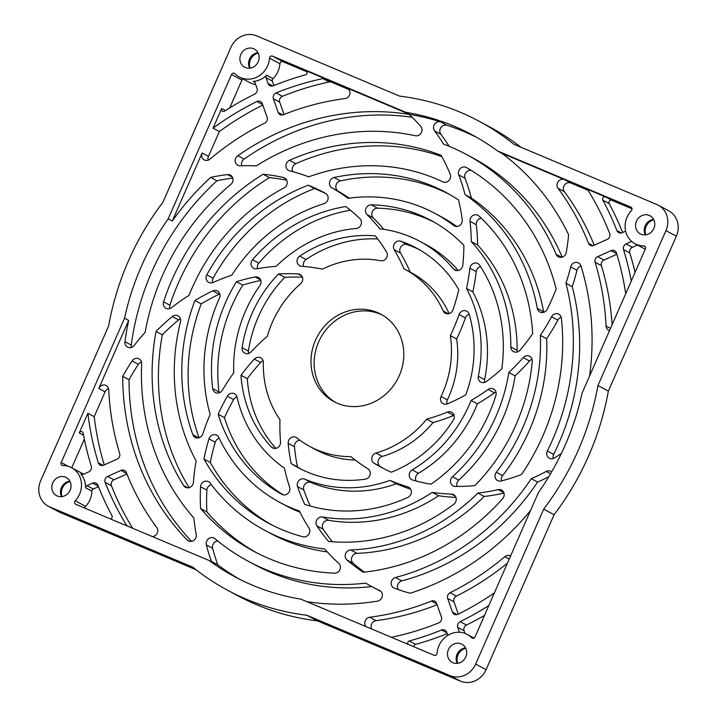 <?xml version="1.0" encoding="UTF-8"?>
<svg xmlns="http://www.w3.org/2000/svg" width="717" height="717" viewBox="0 0 717 717"><rect width="100%" height="100%" fill="white"/><g stroke="black" fill="none" stroke-linecap="round" stroke-linejoin="round"><path stroke-width="1.08" d="M250.072 68.133A11.167 10.235 118.2 0 1 250.475 59.726A11.167 10.235 118.2 0 1 258.156 53.058M61.985 496.594A11.167 10.235 118.2 0 1 62.388 488.196A11.167 10.235 118.2 0 1 70.069 481.519M457.643 663.306A11.167 10.235 118.2 0 1 458.046 654.899A11.167 10.235 118.2 0 1 465.727 648.222M645.73 234.835A11.167 10.235 118.2 0 1 646.134 226.429A11.167 10.235 118.2 0 1 653.814 219.76M315.48 340.252A49.598 45.449 -61.8 0 0 333.961 401.628A49.598 45.449 -61.8 0 0 399.315 375.565A49.598 45.449 -61.8 0 0 380.826 314.189A49.598 45.449 -61.8 0 0 315.48 340.252M382.385 315.068A49.598 45.449 -61.8 0 0 318.635 341.937A49.598 45.449 -61.8 0 0 335.556 402.434M589.562 376.067A250.816 229.834 -61.8 0 0 580.869 265.855A5.673 5.198 -61.8 0 0 578.494 262.933A5.673 5.198 -61.8 0 0 570.678 266.912A198.627 182.01 -61.8 0 1 565.928 283.287L572.238 286.666A230.793 211.497 118.2 0 1 558.74 443.464A230.793 211.497 118.2 0 1 553.658 454.336L547.349 450.948A230.793 211.497 -61.8 0 0 552.431 440.086A230.793 211.497 -61.8 0 0 565.928 283.287M582.034 393.23A250.816 229.834 118.2 0 1 565.247 445.015A250.816 229.834 118.2 0 1 538.422 492.57L475.057 636.911A2.232 2.043 118.2 0 1 471.652 637.736A21.447 19.655 118.2 0 0 467.215 634.393A21.447 19.655 118.2 0 0 437.074 653.25A2.232 2.043 118.2 0 1 434.09 655.284L300.799 599.125A250.816 229.834 118.2 0 1 234.809 576.773A250.816 229.834 118.2 0 1 209.059 560.479L75.769 504.311A2.232 2.043 118.2 0 1 75.231 500.789A21.447 19.655 118.2 0 0 79.551 494.228A21.447 19.655 118.2 0 0 71.557 467.69A21.447 19.655 118.2 0 0 62.926 465.53A2.232 2.043 118.2 0 1 61.196 462.546L124.561 318.196A250.816 229.834 118.2 0 1 168.172 218.855L231.537 74.505A2.232 2.043 118.2 0 1 234.943 73.681A21.447 19.655 118.2 0 0 239.379 77.033A21.447 19.655 118.2 0 0 267.638 65.758A21.447 19.655 118.2 0 0 269.52 58.176A2.232 2.043 118.2 0 1 272.505 56.132L405.795 112.3A250.816 229.834 118.2 0 1 471.786 134.653A250.816 229.834 118.2 0 1 497.535 150.946L630.826 207.105A2.232 2.043 118.2 0 1 631.363 210.628A21.447 19.655 118.2 0 0 635.038 243.735A21.447 19.655 118.2 0 0 643.66 245.886A2.232 2.043 118.2 0 1 645.399 248.88L582.034 393.23M658.278 205.187L668.683 210.762A20.551 18.839 118.2 0 1 676.346 236.198L608.339 391.123A266.097 243.843 118.2 0 1 588.567 456.03A266.097 243.843 118.2 0 1 554.08 514.734L543.665 509.16L475.667 664.076A20.551 18.839 118.2 0 1 450.034 675.575L306.975 615.294A266.097 243.843 118.2 0 1 227.585 590.243A266.097 243.843 118.2 0 1 192.828 567.201L49.769 506.928A20.551 18.839 118.2 0 1 48.317 506.238A20.551 18.839 118.2 0 1 40.654 480.802L108.661 325.877A266.097 243.843 118.2 0 1 162.92 202.266L230.928 47.34A20.551 18.839 118.2 0 1 256.561 35.85L399.62 96.123A266.097 243.843 118.2 0 1 479.01 121.182A266.097 243.843 118.2 0 1 513.766 144.216L656.826 204.497A20.551 18.839 118.2 0 1 658.278 205.187A20.551 18.839 118.2 0 1 665.941 230.623L597.933 385.549A266.097 243.843 118.2 0 1 578.162 450.455A266.097 243.843 118.2 0 1 543.665 509.16M307.028 71.879L282.91 61.716A2.232 2.043 118.2 0 0 279.926 63.75A21.447 19.655 118.2 0 1 278.044 71.341A21.447 19.655 118.2 0 1 272.971 78.664L266.661 75.285A21.447 19.655 118.2 0 1 253.11 81.362A2.232 2.043 -61.8 0 1 255.028 82.67L257.036 88.433A4.472 4.096 -61.8 0 1 254.634 94.151A298.272 273.32 -61.8 0 0 224.564 111.126A2.232 2.043 -61.8 0 1 221.687 108.482L213.048 128.155L219.357 131.543A290.224 265.953 118.2 0 1 262.843 105.076M255.682 84.561A21.447 19.655 118.2 0 1 249.785 82.607L239.379 77.033M98.498 486.718L93.282 489.057A2.232 2.043 118.2 0 0 91.893 491.163A21.447 19.655 118.2 0 1 89.957 499.812A21.447 19.655 118.2 0 1 85.637 506.372L75.231 500.789M532.077 359.316A5.673 5.198 118.2 0 0 529.505 361.018A198.627 182.01 118.2 0 1 515.111 375.86A163.996 150.274 118.2 0 1 502.285 419.678A163.996 150.274 118.2 0 1 458.79 480.094L452.481 476.715A163.996 150.274 -61.8 0 0 495.976 416.299A163.996 150.274 -61.8 0 0 508.801 372.473A198.627 182.01 -61.8 0 0 523.204 357.64A5.673 5.198 -61.8 0 1 529.657 356.25A5.673 5.198 -61.8 0 1 532.265 361.359A187.675 171.981 -61.8 0 1 515.989 424.733A187.675 171.981 -61.8 0 1 474.833 485.615A190.668 174.724 -61.8 0 1 455.295 486.395A5.673 5.198 -61.8 0 1 453.09 485.83A5.673 5.198 -61.8 0 1 452.481 476.715M495.976 392.056A5.673 5.198 118.2 0 0 494.407 392.844A198.627 182.01 118.2 0 1 477.379 403.832A132.269 121.2 118.2 0 1 475.479 408.385A132.269 121.2 118.2 0 1 418.468 473.283L412.158 469.895A132.269 121.2 -61.8 0 0 469.169 404.997A132.269 121.2 -61.8 0 0 471.078 400.453A198.627 182.01 -61.8 0 0 488.107 389.465A5.673 5.198 -61.8 0 1 493.556 388.99A5.673 5.198 -61.8 0 1 495.922 395.354A155.947 142.907 -61.8 0 1 489.182 413.431A155.947 142.907 -61.8 0 1 430.98 484.19A190.668 174.724 -61.8 0 1 412.768 480.085A5.673 5.198 -61.8 0 1 411.827 479.709A5.673 5.198 -61.8 0 1 409.201 474.914A5.673 5.198 -61.8 0 1 412.158 469.895M496.281 472.252A5.673 5.198 -61.8 0 0 497.634 480.569A5.673 5.198 -61.8 0 0 501.21 480.982A190.668 174.724 -61.8 0 0 521.492 474.52A219.402 201.056 -61.8 0 0 542.805 436.026A219.402 201.056 -61.8 0 0 561.384 318.187A5.673 5.198 -61.8 0 0 558.785 314.216A5.673 5.198 -61.8 0 0 551.516 316.771A198.627 182.01 -61.8 0 1 540.34 335.377L546.65 338.756A195.723 179.349 118.2 0 1 529.092 430.971A195.723 179.349 118.2 0 1 502.59 475.631L496.281 472.252A195.723 179.349 -61.8 0 0 522.792 427.592A195.723 179.349 -61.8 0 0 540.34 335.377M192.918 484.289A5.673 5.198 -61.8 0 0 193.42 482.299A198.627 182.01 -61.8 0 1 196.126 461.022A195.723 179.349 -61.8 0 1 180.478 321.915A5.673 5.198 -61.8 0 0 178.022 315.865A5.673 5.198 -61.8 0 0 172.268 316.573A190.668 174.724 -61.8 0 0 156.028 331.451A219.402 201.056 -61.8 0 0 183.633 485.57A5.673 5.198 -61.8 0 0 185.443 487.264A5.673 5.198 -61.8 0 0 192.918 484.289M104.234 464.93A290.224 265.953 118.2 0 1 94.196 416.667L87.886 413.288A290.224 265.953 -61.8 0 0 98.301 462.77A4.472 4.096 -61.8 0 0 103.687 465.172L117.095 459.167A4.472 4.096 -61.8 0 0 119.685 453.538A266.097 243.843 -61.8 0 1 108.724 389.779A5.584 5.118 -61.8 0 0 106.143 385.531A5.584 5.118 -61.8 0 0 98.785 388.462L128.666 320.391A250.816 229.834 -61.8 0 0 124.955 341.731A5.673 5.198 -61.8 0 0 127.536 347.1A5.673 5.198 -61.8 0 0 134.258 345.397A198.627 182.01 -61.8 0 1 145.166 332.294A230.793 211.497 -61.8 0 1 230.829 184.412A5.673 5.198 -61.8 0 0 232.514 182.172A5.673 5.198 -61.8 0 0 230.399 175.145A5.673 5.198 -61.8 0 0 227.522 174.607A190.668 174.724 -61.8 0 0 210.664 177.395A250.816 229.834 -61.8 0 0 172.268 221.051L168.172 218.855M152.3 536.558A5.584 5.118 -61.8 0 0 157.265 533.063A5.584 5.118 -61.8 0 0 156.754 527.515A266.097 243.843 -61.8 0 1 126.3 472.503A4.472 4.096 -61.8 0 0 121.012 470.406L107.613 476.42A4.472 4.096 -61.8 0 0 105.13 482.353A290.224 265.953 -61.8 0 0 126.73 525.489A4.472 4.096 -61.8 0 0 127.034 525.911M391.365 637.288A4.472 4.096 -61.8 0 0 391.894 637.207A290.224 265.953 -61.8 0 0 438.714 622.903A4.472 4.096 -61.8 0 0 441.403 617.059L436.635 603.391A4.472 4.096 -61.8 0 0 431.455 601.07A266.097 243.843 -61.8 0 1 369.739 617.247A5.584 5.118 -61.8 0 0 365.177 620.958A5.584 5.118 -61.8 0 0 366.1 626.64M592.923 245.689L588.496 243.314A4.472 4.096 -61.8 0 0 593.775 245.411L607.182 239.397A4.472 4.096 -61.8 0 0 609.665 233.464A290.224 265.953 -61.8 0 0 588.065 190.328A4.472 4.096 -61.8 0 0 586.309 188.822L605.578 196.942A2.232 2.043 -61.8 0 0 602.845 200.168A298.272 273.32 -61.8 0 1 616.871 230.569A4.472 4.096 -61.8 0 0 622.159 232.675L625.636 231.125M282.812 114.917L278.16 112.426A4.472 4.096 -61.8 0 0 283.34 114.747A266.097 243.843 -61.8 0 1 345.056 98.57A5.584 5.118 -61.8 0 0 349.52 95.11A5.584 5.118 -61.8 0 0 347.431 88.2A5.584 5.118 -61.8 0 0 347.037 88.012L409.9 114.496L405.795 112.3M208.136 160.178A5.584 5.118 118.2 0 1 208.459 156.36L202.149 152.981A5.584 5.118 -61.8 0 0 204.228 159.891A5.584 5.118 -61.8 0 0 209.964 159.138A266.097 243.843 -61.8 0 1 264.743 123.082A4.472 4.096 -61.8 0 0 267.127 117.373L262.359 103.705A4.472 4.096 -61.8 0 0 256.874 101.527A290.224 265.953 -61.8 0 0 213.048 128.155M421.497 132.295A5.673 5.198 -61.8 0 0 420.727 126.344A190.668 174.724 -61.8 0 0 409.102 114.361A250.816 229.834 -61.8 0 0 237.793 155.679A5.673 5.198 -61.8 0 0 237.82 165.26A5.673 5.198 -61.8 0 0 240.32 165.824A198.627 182.01 -61.8 0 1 256.292 165.887A230.793 211.497 -61.8 0 1 415.277 135.737A5.673 5.198 -61.8 0 0 421.497 132.295M302.242 281.53A5.673 5.198 -61.8 0 0 300.127 274.503A5.673 5.198 -61.8 0 0 298.12 273.948A190.668 174.724 -61.8 0 0 278.456 273.975A124.713 114.281 -61.8 0 0 242.131 347.682A5.673 5.198 -61.8 0 0 244.694 353.149A5.673 5.198 -61.8 0 0 251.022 351.904A198.627 182.01 -61.8 0 1 267.351 336.264A100.541 92.135 -61.8 0 1 300.656 283.699A5.673 5.198 -61.8 0 0 302.242 281.53M280.033 444.907A5.673 5.198 -61.8 0 0 280.526 442.022A198.627 182.01 -61.8 0 1 279.962 419.723A100.541 92.135 -61.8 0 1 263.354 362.542A5.673 5.198 -61.8 0 0 260.728 357.81A5.673 5.198 -61.8 0 0 254.347 359.1A190.668 174.724 -61.8 0 0 240.984 375.296A124.713 114.281 -61.8 0 0 271.322 446.942A5.673 5.198 -61.8 0 0 272.559 447.892A5.673 5.198 -61.8 0 0 280.033 444.907M369.766 475.667A5.673 5.198 -61.8 0 0 367.92 468.801A198.627 182.01 -61.8 0 1 350.882 456.63A100.541 92.135 -61.8 0 1 309.896 446.521A100.541 92.135 -61.8 0 1 296.874 437.899A5.673 5.198 -61.8 0 0 296.139 437.415A5.673 5.198 -61.8 0 0 290.591 437.953A5.673 5.198 -61.8 0 0 288.171 443.366A190.668 174.724 -61.8 0 0 291.183 463.532A124.713 114.281 -61.8 0 0 298.478 467.825A124.713 114.281 -61.8 0 0 365.329 479.162A5.673 5.198 -61.8 0 0 369.766 475.667M375.968 453.019A5.673 5.198 -61.8 0 0 371.8 457.751A5.673 5.198 -61.8 0 0 374.122 463.272A190.668 174.724 -61.8 0 0 381.112 467.242A190.668 174.724 -61.8 0 0 391.231 472.225A124.713 114.281 -61.8 0 0 453.368 420.072A5.673 5.198 -61.8 0 0 453.798 419.266A5.673 5.198 -61.8 0 0 451.683 412.248A5.673 5.198 -61.8 0 0 447.39 412.078A198.627 182.01 -61.8 0 1 426.705 419.203L433.014 422.582A100.541 92.135 118.2 0 1 382.269 456.397L375.968 453.019A100.541 92.135 -61.8 0 0 426.705 419.203M433.014 422.582A198.627 182.01 118.2 0 0 453.691 415.457A5.673 5.198 118.2 0 1 454.103 415.304M469.151 314.225A5.673 5.198 118.2 0 0 465.396 317.945A198.627 182.01 118.2 0 1 459.624 332.509A198.627 182.01 118.2 0 1 456.648 338.998A100.541 92.135 118.2 0 1 448.663 397.084A100.541 92.135 118.2 0 1 447.381 399.898L441.08 396.519A100.541 92.135 -61.8 0 0 442.362 393.705A100.541 92.135 -61.8 0 0 450.339 335.61A198.627 182.01 -61.8 0 0 453.314 329.13A198.627 182.01 -61.8 0 0 459.086 314.566A5.673 5.198 -61.8 0 1 466.731 311.169A5.673 5.198 -61.8 0 1 469.133 314.18A124.713 114.281 -61.8 0 1 465.808 394.834A190.668 174.724 -61.8 0 1 447.48 403.841A5.673 5.198 -61.8 0 1 443.115 403.698A5.673 5.198 -61.8 0 1 441.08 396.519M456.648 338.998L450.339 335.61M452.812 310.309A5.673 5.198 -61.8 0 0 453.001 309.825A190.668 174.724 -61.8 0 0 458.746 289.641A124.713 114.281 -61.8 0 0 416.317 247.992A124.713 114.281 -61.8 0 0 400.758 241.208A5.673 5.198 -61.8 0 0 394.753 243.206A5.673 5.198 -61.8 0 0 394.216 249.695A198.627 182.01 -61.8 0 1 403.985 268.812A100.541 92.135 -61.8 0 1 404.89 269.296A100.541 92.135 -61.8 0 1 443.178 310.945A5.673 5.198 -61.8 0 0 445.338 313.293A5.673 5.198 -61.8 0 0 452.812 310.309M386.795 257.269A5.673 5.198 -61.8 0 0 386.535 252.008A190.668 174.724 -61.8 0 0 375.367 235.857A124.713 114.281 -61.8 0 0 299.733 256.121A5.673 5.198 -61.8 0 0 297.044 261.122A5.673 5.198 -61.8 0 0 299.679 265.756A5.673 5.198 -61.8 0 0 301.615 266.312A198.627 182.01 -61.8 0 1 322.542 269.108A100.541 92.135 -61.8 0 1 380.682 260.728A5.673 5.198 -61.8 0 0 386.795 257.269M306.688 601.608A250.816 229.834 -61.8 0 0 377.545 601.106A5.673 5.198 -61.8 0 0 381.883 597.619A5.673 5.198 -61.8 0 0 379.768 590.602A5.673 5.198 -61.8 0 0 379.553 590.485A198.627 182.01 -61.8 0 1 371.881 586.631A198.627 182.01 -61.8 0 1 365.697 583.136A230.793 211.497 -61.8 0 1 248.36 561.321A230.793 211.497 -61.8 0 1 214.975 538.673A5.673 5.198 -61.8 0 0 214.159 538.117A5.673 5.198 -61.8 0 0 208.253 538.942A5.673 5.198 -61.8 0 0 206.344 544.947A190.668 174.724 -61.8 0 0 211.488 561.42A250.816 229.834 -61.8 0 0 213.164 562.675L209.059 560.479M339.903 569.639A5.673 5.198 -61.8 0 0 338.738 563.284A198.627 182.01 -61.8 0 1 324.684 548.998A195.723 179.349 -61.8 0 1 264.932 530.41A195.723 179.349 -61.8 0 1 210.126 483.061A5.673 5.198 -61.8 0 0 208.539 481.69A5.673 5.198 -61.8 0 0 200.554 486.789A190.668 174.724 -61.8 0 0 200.617 508.577A219.402 201.056 -61.8 0 0 253.746 551.283A219.402 201.056 -61.8 0 0 334.516 573.188A5.673 5.198 -61.8 0 0 339.903 569.639M309.296 533.385A5.673 5.198 -61.8 0 0 308.982 528.044A198.627 182.01 -61.8 0 1 299.383 511.015A163.996 150.274 -61.8 0 1 279.926 502.447A163.996 150.274 -61.8 0 1 218.828 437.451A5.673 5.198 -61.8 0 0 216.713 435.201A5.673 5.198 -61.8 0 0 208.979 438.876A190.668 174.724 -61.8 0 0 203.978 459.032A187.675 171.981 -61.8 0 0 268.732 523.32A187.675 171.981 -61.8 0 0 302.852 536.773A5.673 5.198 -61.8 0 0 309.296 533.385M289.399 491.396A5.673 5.198 -61.8 0 0 289.641 487.21A198.627 182.01 -61.8 0 1 284.407 468.076A132.269 121.2 -61.8 0 1 237.013 397.119A5.673 5.198 -61.8 0 0 234.522 393.794A5.673 5.198 -61.8 0 0 227.343 396.205A190.668 174.724 -61.8 0 0 218.174 414.256A155.947 142.907 -61.8 0 0 281.853 494.336A5.673 5.198 -61.8 0 0 281.924 494.372A5.673 5.198 -61.8 0 0 289.399 491.396M219.501 297.985A5.673 5.198 -61.8 0 0 217.385 290.959A5.673 5.198 -61.8 0 0 212.832 290.905A190.668 174.724 -61.8 0 0 194.943 300.504A187.675 171.981 -61.8 0 0 192.891 434.744A5.673 5.198 -61.8 0 0 195.185 437.424A5.673 5.198 -61.8 0 0 202.66 434.439A5.673 5.198 -61.8 0 0 202.884 433.839A198.627 182.01 -61.8 0 1 210.162 414.363A163.996 150.274 -61.8 0 1 219.474 298.03A5.673 5.198 -61.8 0 0 219.501 297.985M199.057 437.746A187.675 171.981 118.2 0 1 201.253 303.883A190.668 174.724 118.2 0 1 219.142 294.284A5.673 5.198 118.2 0 1 219.796 294.024M195.804 537.867A5.673 5.198 -61.8 0 0 196.216 534.389A198.627 182.01 -61.8 0 1 193.859 517.988A230.793 211.497 -61.8 0 1 141.679 363.743A5.673 5.198 -61.8 0 0 139.062 358.885A5.673 5.198 -61.8 0 0 132.107 360.911A190.668 174.724 -61.8 0 0 122.715 376.353A250.816 229.834 -61.8 0 0 187.155 539.964A5.673 5.198 -61.8 0 0 188.329 540.842A5.673 5.198 -61.8 0 0 195.804 537.867M286.719 184.959A5.673 5.198 -61.8 0 0 284.604 177.933A5.673 5.198 -61.8 0 0 283.385 177.484A190.668 174.724 -61.8 0 0 263.076 174.249A219.402 201.056 -61.8 0 0 163.593 301.821A5.673 5.198 -61.8 0 0 165.923 308.274A5.673 5.198 -61.8 0 0 171.578 307.647A198.627 182.01 -61.8 0 1 189.01 295.395A195.723 179.349 -61.8 0 1 284.049 187.863A5.673 5.198 -61.8 0 0 286.719 184.959M327.624 200.384A5.673 5.198 -61.8 0 0 325.545 193.384A190.668 174.724 -61.8 0 0 324.209 192.658A190.668 174.724 -61.8 0 0 308.238 185.201A187.675 171.981 -61.8 0 0 206.801 274.853A5.673 5.198 -61.8 0 0 208.674 282.373A5.673 5.198 -61.8 0 0 213.137 282.462A198.627 182.01 -61.8 0 1 231.806 275.203A163.996 150.274 -61.8 0 1 323.985 203.7A5.673 5.198 -61.8 0 0 327.624 200.384M360.956 224.932A5.673 5.198 -61.8 0 0 359.907 218.685A190.668 174.724 -61.8 0 0 345.773 206.55A155.947 142.907 -61.8 0 0 252.492 259.742A5.673 5.198 -61.8 0 0 253.63 268.319A5.673 5.198 -61.8 0 0 256.847 268.803A198.627 182.01 -61.8 0 1 276.206 266.339A132.269 121.2 -61.8 0 1 356.215 228.472A5.673 5.198 -61.8 0 0 360.956 224.932M462.331 267.056A5.673 5.198 -61.8 0 0 462.806 265.245A190.668 174.724 -61.8 0 0 463.872 245.357A155.947 142.907 -61.8 0 0 431.069 220.46A155.947 142.907 -61.8 0 0 371.289 204.811A5.673 5.198 -61.8 0 0 365.993 208.351A5.673 5.198 -61.8 0 0 366.987 214.562A198.627 182.01 -61.8 0 1 379.795 228.804A132.269 121.2 -61.8 0 1 419.884 241.333A132.269 121.2 -61.8 0 1 453.413 268.857A5.673 5.198 -61.8 0 0 454.847 270.04A5.673 5.198 -61.8 0 0 462.331 267.056M461.775 222.933A5.673 5.198 -61.8 0 0 462.241 219.76A190.668 174.724 -61.8 0 0 458.548 199.953A187.675 171.981 -61.8 0 0 446.064 192.497A187.675 171.981 -61.8 0 0 334.113 177.502A5.673 5.198 -61.8 0 0 329.623 182.19A5.673 5.198 -61.8 0 0 332.025 187.899A198.627 182.01 -61.8 0 1 348.023 198.313A163.996 150.274 -61.8 0 1 434.869 213.37A163.996 150.274 -61.8 0 1 453.655 225.496A5.673 5.198 -61.8 0 0 454.3 225.909A5.673 5.198 -61.8 0 0 461.775 222.933M410.859 494.291A5.673 5.198 -61.8 0 0 408.744 487.273A5.673 5.198 -61.8 0 0 407.874 486.906A198.627 182.01 -61.8 0 1 390.021 480.372L396.331 483.751A132.269 121.2 118.2 0 1 311.079 482.541L304.77 479.162A5.673 5.198 -61.8 0 0 298.944 480.515A5.673 5.198 -61.8 0 0 297.501 486.592A190.668 174.724 -61.8 0 0 304.761 504.365A155.947 142.907 -61.8 0 0 407.901 497.347A5.673 5.198 -61.8 0 0 410.859 494.291M455.77 501.712A5.673 5.198 -61.8 0 0 453.655 494.694A5.673 5.198 -61.8 0 0 451.54 494.13A198.627 182.01 -61.8 0 1 432.288 492.373L438.598 495.752A163.996 150.274 118.2 0 1 328.834 520.354L322.525 516.975A5.673 5.198 -61.8 0 0 316.959 519.637A5.673 5.198 -61.8 0 0 316.887 525.875A190.668 174.724 -61.8 0 0 328.538 541.407A187.675 171.981 -61.8 0 0 453.897 504.114A5.673 5.198 -61.8 0 0 455.77 501.712M503.675 497.078A5.673 5.198 -61.8 0 0 501.559 490.052A5.673 5.198 -61.8 0 0 498.109 489.612A198.627 182.01 -61.8 0 1 477.872 493.081L484.181 496.46A195.723 179.349 118.2 0 1 356.976 553.354L350.676 549.966A5.673 5.198 -61.8 0 0 345.549 553.838A5.673 5.198 -61.8 0 0 346.947 559.959A190.668 174.724 -61.8 0 0 363.259 572.247A219.402 201.056 -61.8 0 0 502.635 498.7A5.673 5.198 -61.8 0 0 503.675 497.078M551.687 471.804A5.673 5.198 -61.8 0 0 551.023 471.374A5.673 5.198 -61.8 0 0 546.202 471.445A198.627 182.01 -61.8 0 1 531.288 478.687L537.589 482.066A230.793 211.497 118.2 0 1 401.816 580.869L395.515 577.49A5.673 5.198 -61.8 0 0 391.222 582.312A5.673 5.198 -61.8 0 0 393.767 587.886A5.673 5.198 -61.8 0 0 394.323 588.137A190.668 174.724 -61.8 0 0 410.133 593.246A250.816 229.834 -61.8 0 0 530.544 510.522M552.09 298.917A190.668 174.724 -61.8 0 0 556.15 288.978A219.402 201.056 -61.8 0 0 466.525 167.59A5.673 5.198 -61.8 0 0 466.382 167.509A5.673 5.198 -61.8 0 0 460.26 168.549A5.673 5.198 -61.8 0 0 458.755 174.903A198.627 182.01 -61.8 0 1 465.046 194.639L471.356 198.017A195.723 179.349 118.2 0 1 543.62 311.814L537.311 308.427A5.673 5.198 -61.8 0 0 539.847 311.994A5.673 5.198 -61.8 0 0 547.179 309.323A190.668 174.724 -61.8 0 0 552.09 298.917M561.617 257.286L556.141 254.356A5.673 5.198 -61.8 0 0 558.355 256.811A5.673 5.198 -61.8 0 0 565.83 253.827A5.673 5.198 -61.8 0 0 566.251 252.447A190.668 174.724 -61.8 0 0 568.608 234.737A250.816 229.834 -61.8 0 0 501.631 153.142L497.535 150.946M450.133 178.784A5.673 5.198 -61.8 0 0 450.24 174.258A190.668 174.724 -61.8 0 0 441.152 155.347A219.402 201.056 -61.8 0 0 289.489 160.303A5.673 5.198 -61.8 0 0 285.966 165.286A5.673 5.198 -61.8 0 0 288.566 170.422A5.673 5.198 -61.8 0 0 289.659 170.843A198.627 182.01 -61.8 0 1 308.695 176.848A195.723 179.349 -61.8 0 1 442.855 181.867A5.673 5.198 -61.8 0 0 450.133 178.784M260.513 284.461A5.673 5.198 -61.8 0 0 258.398 277.443A5.673 5.198 -61.8 0 0 255.109 276.968A190.668 174.724 -61.8 0 0 236.431 281.718A155.947 142.907 -61.8 0 0 212.689 388.596A5.673 5.198 -61.8 0 0 215.279 392.477A5.673 5.198 -61.8 0 0 222.422 390.147A198.627 182.01 -61.8 0 1 233.751 372.822A132.269 121.2 -61.8 0 1 259.904 285.545A5.673 5.198 -61.8 0 0 260.513 284.461M272.711 85.977L268.068 83.486A4.472 4.096 -61.8 0 0 273.267 85.798A298.272 273.32 -61.8 0 1 305.442 74.864A2.232 2.043 -61.8 0 0 305.953 70.696L325.222 78.816A4.472 4.096 -61.8 0 0 322.892 78.61A290.224 265.953 -61.8 0 0 276.081 92.914A4.472 4.096 -61.8 0 0 273.392 98.758L278.16 112.426M110.508 518.947A2.232 2.043 -61.8 0 0 111.951 515.648A298.272 273.32 -61.8 0 1 97.915 485.248A4.472 4.096 -61.8 0 0 92.627 483.141L86.972 485.669A2.232 2.043 -61.8 0 0 85.583 487.784A21.447 19.655 118.2 0 0 80.77 473.964A2.232 2.043 -61.8 0 0 83.055 474.43L88.711 471.894A4.472 4.096 -61.8 0 0 91.292 466.256A298.272 273.32 -61.8 0 1 83.19 433.193A2.232 2.043 -61.8 0 0 79.246 432.96L87.886 413.288M653.85 228.49A10.28 9.42 118.2 0 1 640.317 233.885A10.28 9.42 118.2 0 1 636.481 221.168A10.28 9.42 118.2 0 1 650.023 215.772A10.28 9.42 118.2 0 1 653.85 228.49M645.363 234.88A10.28 9.42 118.2 0 1 645.157 225.819A10.28 9.42 118.2 0 1 653.644 219.429M258.192 61.787A10.28 9.42 118.2 0 1 244.649 67.183A10.28 9.42 118.2 0 1 240.822 54.465A10.28 9.42 118.2 0 1 254.365 49.07A10.28 9.42 118.2 0 1 258.192 61.787M249.704 68.178A10.28 9.42 118.2 0 1 249.498 59.117A10.28 9.42 118.2 0 1 257.986 52.726M70.114 490.249A10.28 9.42 118.2 0 1 56.571 495.653A10.28 9.42 118.2 0 1 52.735 482.935A10.28 9.42 118.2 0 1 66.278 477.531A10.28 9.42 118.2 0 1 70.114 490.249M61.617 496.639A10.28 9.42 118.2 0 1 61.411 487.578A10.28 9.42 118.2 0 1 69.899 481.197M465.772 656.96A10.28 9.42 118.2 0 1 452.23 662.356A10.28 9.42 118.2 0 1 448.403 649.638A10.28 9.42 118.2 0 1 461.936 644.242A10.28 9.42 118.2 0 1 465.772 656.96M457.285 663.342A10.28 9.42 118.2 0 1 457.07 654.289A10.28 9.42 118.2 0 1 465.557 647.899M484.495 615.419A298.272 273.32 118.2 0 1 466.462 625.045L460.162 621.666A298.272 273.32 -61.8 0 0 488.806 605.596M464.974 633.38L464.06 630.763A4.472 4.096 118.2 0 1 466.462 625.045M460.162 621.666A4.472 4.096 -61.8 0 0 457.76 627.384L459.454 632.26M447.193 633.658A298.272 273.32 118.2 0 1 415.663 644.332L409.353 640.953A298.272 273.32 -61.8 0 0 441.529 630.019A4.472 4.096 -61.8 0 1 446.727 632.331L447.793 635.387M413.969 646.806A2.232 2.043 118.2 0 1 415.663 644.332M409.353 640.953A2.232 2.043 -61.8 0 0 407.901 644.251M631.686 241.414L626.084 243.923A4.472 4.096 -61.8 0 0 623.494 249.561A298.272 273.32 -61.8 0 1 631.301 280.992M635.074 272.397A298.272 273.32 118.2 0 0 629.804 252.949A4.472 4.096 118.2 0 1 632.394 247.302L637.458 245.035M622.607 232.478A298.272 273.32 118.2 0 0 609.154 203.547A2.232 2.043 118.2 0 1 611.888 200.321L632.009 208.799M273.912 85.538L272.361 81.102A2.232 2.043 118.2 0 1 272.971 78.664M266.661 75.285A2.232 2.043 -61.8 0 0 266.052 77.723L268.068 83.486M189.127 487.65A219.402 201.056 118.2 0 1 162.338 334.83A190.668 174.724 118.2 0 1 178.578 319.952A5.673 5.198 118.2 0 1 180.442 318.931M162.338 334.83L156.028 331.451M219.169 392.799A5.673 5.198 118.2 0 1 218.999 391.975A155.947 142.907 118.2 0 1 242.731 285.097A190.668 174.724 118.2 0 1 260.809 280.472M242.731 285.097L236.431 281.718M292.814 171.668A5.673 5.198 118.2 0 1 295.798 163.691A219.402 201.056 118.2 0 1 441.86 156.638M472.835 291.873A132.269 121.2 118.2 0 1 484.62 379.687L478.311 376.308A132.269 121.2 -61.8 0 0 466.525 288.494L472.835 291.873A198.627 182.01 118.2 0 0 476.213 271.635A5.673 5.198 118.2 0 1 480.507 266.536M478.311 376.308A5.673 5.198 -61.8 0 0 480.82 382.098A5.673 5.198 -61.8 0 0 486.341 381.578A190.668 174.724 -61.8 0 0 501.792 368.923A155.947 142.907 -61.8 0 0 479.619 265.165A5.673 5.198 -61.8 0 0 477.854 263.542A5.673 5.198 -61.8 0 0 469.904 268.257A198.627 182.01 -61.8 0 1 466.525 288.494M484.71 382.412A5.673 5.198 118.2 0 1 484.62 379.687M546.65 338.756A198.627 182.01 118.2 0 0 557.826 320.149A5.673 5.198 118.2 0 1 561.205 317.281M501.524 480.892A5.673 5.198 118.2 0 1 502.59 475.631M449.129 146.286A198.627 182.01 118.2 0 0 440.856 134.276A5.673 5.198 118.2 0 1 440.874 127.608A5.673 5.198 118.2 0 1 446.996 125.296A250.816 229.834 118.2 0 1 476.948 137.512M446.996 125.296L440.695 121.917A5.673 5.198 -61.8 0 0 434.565 124.229A5.673 5.198 -61.8 0 0 434.547 130.897A198.627 182.01 -61.8 0 1 443.545 144.072A230.793 211.497 -61.8 0 1 466.426 154.496A230.793 211.497 -61.8 0 1 556.141 254.356M543.737 312.316A5.673 5.198 118.2 0 1 543.62 311.814M471.356 198.017A198.627 182.01 118.2 0 0 465.055 178.282A5.673 5.198 118.2 0 1 465.987 172.573A5.673 5.198 118.2 0 1 471.177 170.386M517.36 351.939A5.673 5.198 118.2 0 1 517.145 350.371L510.836 346.992A5.673 5.198 -61.8 0 0 513.471 351.617A5.673 5.198 -61.8 0 0 519.986 350.165A190.668 174.724 -61.8 0 0 532.695 333.647A187.675 171.981 -61.8 0 0 478.956 216.005A5.673 5.198 -61.8 0 0 477.961 215.288A5.673 5.198 -61.8 0 0 472.378 215.862A5.673 5.198 -61.8 0 0 470.011 221.356A198.627 182.01 -61.8 0 1 471.293 241.611L477.603 244.99A163.996 150.274 118.2 0 1 517.145 350.371M477.603 244.99A198.627 182.01 118.2 0 0 476.321 224.735A5.673 5.198 118.2 0 1 481.232 218.156M416.102 480.999A5.673 5.198 118.2 0 1 418.468 473.283M477.379 403.832L471.078 400.453M457.07 486.422A5.673 5.198 118.2 0 1 458.79 480.094M515.111 375.86L508.801 372.473M553.228 458.557A5.673 5.198 118.2 0 1 553.658 454.336M547.349 450.948A5.673 5.198 -61.8 0 0 549.339 458.244A5.673 5.198 -61.8 0 0 554.501 457.966A190.668 174.724 -61.8 0 0 561.384 453.431M572.238 286.666A198.627 182.01 118.2 0 0 576.979 270.291A5.673 5.198 118.2 0 1 580.913 265.998M398.276 589.589A5.673 5.198 118.2 0 1 401.816 580.869M548.729 476.814A198.627 182.01 118.2 0 1 537.589 482.066M364.451 572.112A190.668 174.724 118.2 0 1 353.248 563.338A5.673 5.198 118.2 0 1 351.859 557.217A5.673 5.198 118.2 0 1 356.976 553.354M503.97 493.099A198.627 182.01 118.2 0 1 484.181 496.46M332.329 541.738A190.668 174.724 118.2 0 1 323.197 529.263A5.673 5.198 118.2 0 1 323.268 523.016A5.673 5.198 118.2 0 1 328.834 520.354M455.967 497.428A198.627 182.01 118.2 0 1 438.598 495.752M310.273 506.05A190.668 174.724 118.2 0 1 303.811 489.98A5.673 5.198 118.2 0 1 305.254 483.894A5.673 5.198 118.2 0 1 311.079 482.541M410.689 489.191A198.627 182.01 118.2 0 1 396.331 483.751M349.304 198.143A198.627 182.01 118.2 0 0 338.325 191.278A5.673 5.198 118.2 0 1 335.932 185.569A5.673 5.198 118.2 0 1 340.423 180.881A187.675 171.981 118.2 0 1 449.192 194.226M434.869 213.37L441.179 216.749A163.996 150.274 118.2 0 1 456.738 226.482M383.765 229.332A198.627 182.01 118.2 0 0 373.297 217.941A5.673 5.198 118.2 0 1 372.293 211.73A5.673 5.198 118.2 0 1 377.59 208.19A155.947 142.907 118.2 0 1 434.197 222.189M419.884 241.333L426.194 244.712A132.269 121.2 118.2 0 1 458.244 270.488M131.426 347.413A5.673 5.198 118.2 0 1 131.265 345.11A250.816 229.834 118.2 0 1 216.973 180.774A190.668 174.724 118.2 0 1 232.783 178.112M216.973 180.774L210.664 177.395M257.528 268.678A5.673 5.198 118.2 0 1 258.801 263.121A155.947 142.907 118.2 0 1 350.389 210.206M212.564 282.686A5.673 5.198 118.2 0 1 213.11 278.232A187.675 171.981 118.2 0 1 314.548 188.58A190.668 174.724 118.2 0 1 326.181 193.805M314.548 188.58L308.238 185.201M169.812 308.588A5.673 5.198 118.2 0 1 169.902 305.2A219.402 201.056 118.2 0 1 269.386 177.628A190.668 174.724 118.2 0 1 286.737 180.227M269.386 177.628L263.076 174.249M191.529 541.335A250.816 229.834 118.2 0 1 129.024 379.732A190.668 174.724 118.2 0 1 138.417 364.29A5.673 5.198 118.2 0 1 141.482 361.942M129.024 379.732L122.715 376.353M201.253 303.883L194.943 300.504M283.278 494.855A155.947 142.907 118.2 0 1 224.484 417.644A190.668 174.724 118.2 0 1 233.643 399.584A5.673 5.198 118.2 0 1 236.942 396.86M224.484 417.644L218.174 414.256M271.904 524.978A187.675 171.981 118.2 0 1 210.287 462.411A190.668 174.724 118.2 0 1 215.288 442.255A5.673 5.198 118.2 0 1 219.196 438.239M210.287 462.411L203.978 459.032M256.919 552.941A219.402 201.056 118.2 0 1 206.926 511.956A190.668 174.724 118.2 0 1 206.863 490.168A5.673 5.198 118.2 0 1 211.327 484.647M206.926 511.956L200.617 508.577M240.052 579.488A250.816 229.834 118.2 0 1 217.798 564.799A190.668 174.724 118.2 0 1 212.653 548.326A5.673 5.198 118.2 0 1 217.726 540.95M217.798 564.799L211.488 561.42M380.879 591.417A198.627 182.01 118.2 0 1 378.191 590.01L371.881 586.631M303.694 266.473A5.673 5.198 118.2 0 1 306.042 259.5A124.713 114.281 118.2 0 1 377.734 238.967M410.285 272.182A198.627 182.01 118.2 0 0 400.516 253.074A5.673 5.198 118.2 0 1 401.063 246.585A5.673 5.198 118.2 0 1 407.068 244.587A124.713 114.281 118.2 0 1 419.436 249.731M404.89 269.296L411.2 272.675A100.541 92.135 118.2 0 1 449.174 313.625M447.005 404.021A5.673 5.198 118.2 0 1 447.381 399.898M384.276 468.9A190.668 174.724 118.2 0 1 380.431 466.65A5.673 5.198 118.2 0 1 378.101 461.13A5.673 5.198 118.2 0 1 382.269 456.397M355.166 460A100.541 92.135 118.2 0 1 316.206 449.9L309.896 446.521M301.66 469.465A124.713 114.281 118.2 0 1 297.483 466.91A190.668 174.724 118.2 0 1 294.481 446.745A5.673 5.198 118.2 0 1 299.903 440.229M297.483 466.91L291.183 463.532M275.839 448.367A124.713 114.281 118.2 0 1 247.293 378.684A190.668 174.724 118.2 0 1 260.647 362.488A5.673 5.198 118.2 0 1 263.148 360.866M247.293 378.684L240.984 375.296M248.584 353.463A5.673 5.198 118.2 0 1 248.432 351.061A124.713 114.281 118.2 0 1 284.757 277.354A190.668 174.724 118.2 0 1 302.44 277.228M284.757 277.354L278.456 273.975M241.763 165.77A5.673 5.198 118.2 0 1 244.103 159.066A250.816 229.834 118.2 0 1 412.123 117.247M284.004 114.478L279.702 102.137A4.472 4.096 118.2 0 1 282.39 96.293A290.224 265.953 118.2 0 1 329.202 81.989A4.472 4.096 118.2 0 1 331.523 82.195L325.222 78.816M594.214 245.214A266.097 243.843 118.2 0 0 564.342 191.681A5.584 5.118 118.2 0 1 564.521 184.941A5.584 5.118 118.2 0 1 570.795 183.005L588.03 190.265M570.795 183.005L564.494 179.626A5.584 5.118 -61.8 0 0 558.22 181.562A5.584 5.118 -61.8 0 0 558.032 188.302A266.097 243.843 -61.8 0 1 588.496 243.314M625.717 293.701A290.224 265.953 -61.8 0 0 616.495 253.047A4.472 4.096 -61.8 0 0 611.108 250.645L597.7 256.65A4.472 4.096 -61.8 0 0 595.11 262.279A266.097 243.843 -61.8 0 1 606.071 326.038A5.584 5.118 -61.8 0 0 608.652 330.286A5.584 5.118 -61.8 0 0 609.504 330.645M612.112 324.702A266.097 243.843 118.2 0 0 601.42 265.657A4.472 4.096 118.2 0 1 604.01 260.038L616.862 254.266M457.079 614.603L452.427 612.112A4.472 4.096 -61.8 0 0 457.921 614.29A290.224 265.953 -61.8 0 0 494.389 592.887M510.603 555.944A5.584 5.118 -61.8 0 0 510.558 555.926A5.584 5.118 -61.8 0 0 504.831 556.67A266.097 243.843 -61.8 0 1 450.052 592.735A4.472 4.096 -61.8 0 0 447.668 598.444L452.427 612.112M507.457 563.105A266.097 243.843 118.2 0 1 456.353 596.114L450.052 592.735M458.262 614.119L453.969 601.823A4.472 4.096 118.2 0 1 456.353 596.114M437.101 604.718A266.097 243.843 118.2 0 1 376.049 620.635L369.739 617.247M371.693 628.997A5.584 5.118 118.2 0 1 376.049 620.635M132.681 528.295A290.224 265.953 118.2 0 1 111.431 485.732A4.472 4.096 118.2 0 1 113.913 479.798L126.891 473.982M94.196 416.667L105.085 391.84A5.584 5.118 118.2 0 1 108.545 388.623M466.426 154.496L472.736 157.874A230.793 211.497 118.2 0 1 562.2 257.143M537.311 308.427A195.723 179.349 -61.8 0 0 465.046 194.639M510.836 346.992A163.996 150.274 -61.8 0 0 471.293 241.611M395.515 577.49A230.793 211.497 -61.8 0 0 531.288 478.687M350.676 549.966A195.723 179.349 -61.8 0 0 477.872 493.081M322.525 516.975A163.996 150.274 -61.8 0 0 432.288 492.373M304.77 479.162A132.269 121.2 -61.8 0 0 390.021 480.372M300.011 512.261A163.996 150.274 118.2 0 1 286.226 505.826L279.926 502.447M327.293 551.92A195.723 179.349 118.2 0 1 271.241 533.789L264.932 530.41M371.738 586.551A230.793 211.497 118.2 0 1 254.669 564.709L248.36 561.321M71.557 467.69L81.962 473.265A21.447 19.655 118.2 0 1 83.531 474.215M84.991 508.201A2.232 2.043 118.2 0 1 85.637 506.372M564.494 179.626L501.631 153.142M229.745 107.873L241.943 80.089A2.232 2.043 118.2 0 1 242.964 78.951M202.149 152.981L172.268 221.051M219.357 131.543L208.459 156.36M196.055 569.755L60.174 512.503A20.551 18.839 118.2 0 1 58.722 511.813L48.317 506.238M479.01 121.182L489.415 126.757A266.097 243.843 118.2 0 1 520.945 147.245M608.339 391.123L597.933 385.549M554.08 514.734L486.072 669.66A20.551 18.839 118.2 0 1 460.439 681.15L317.38 620.877L306.975 615.294M440.695 121.917A250.816 229.834 -61.8 0 0 409.9 114.496M128.666 320.391L124.561 318.196M349.009 89.562L331.523 82.195M317.38 620.877A266.097 243.843 118.2 0 1 237.99 595.818L227.585 590.243M71.754 467.789L84.337 439.109M254.849 82.294L253.11 81.362M347.808 88.424L347.037 88.012M301.714 275.875L298.12 273.948M453.691 415.457L447.39 412.078M219.142 294.284L212.832 290.905M285.653 178.694L283.385 177.484M232.433 177.251L227.522 174.607M409.532 487.793L407.874 486.906M455.304 496.146L451.54 494.13M503.836 492.687L498.109 489.612M550.539 473.776L546.202 471.445M260.621 279.926L255.109 276.968M81.944 474.6L80.77 473.964M83.584 435.282L79.246 432.96M91.893 491.163L85.583 487.784M93.282 489.057L86.972 485.669M98.283 486.162L92.627 483.141M464.06 630.763L457.76 627.384M446.933 632.914L441.529 630.019M632.394 247.302L626.084 243.923M629.804 252.949L623.494 249.561M609.154 203.547L602.845 200.168M611.888 200.321L605.578 196.942M621.325 232.953L616.871 230.569M272.361 81.102L266.052 77.723M225.496 110.535L221.687 108.482M178.578 319.952L172.268 316.573M187.863 487.838L183.633 485.57M218.999 391.975L212.689 388.596M295.798 163.691L289.489 160.303M476.213 271.635L469.904 268.257M557.826 320.149L551.516 316.771M440.856 134.276L434.547 130.897M465.055 178.282L458.755 174.903M476.321 224.735L470.011 221.356M494.407 392.844L488.107 389.465M529.505 361.018L523.204 357.64M576.979 270.291L570.678 266.912M353.248 563.338L346.947 559.959M323.197 529.263L316.887 525.875M303.811 489.98L297.501 486.592M338.325 191.278L332.025 187.899M340.423 180.881L334.113 177.502M455.008 226.222L453.655 225.496M373.297 217.941L366.987 214.562M377.59 208.19L371.289 204.811M456.63 270.587L453.413 268.857M131.265 345.11L124.955 341.731M258.801 263.121L252.492 259.742M213.11 278.232L206.801 274.853M169.902 305.2L163.593 301.821M138.417 364.29L132.107 360.911M189.709 541.326L187.155 539.964M198.681 437.854L192.891 434.744M233.643 399.584L227.343 396.205M215.288 442.255L208.979 438.876M206.863 490.168L200.554 486.789M212.653 548.326L206.344 544.947M306.042 259.5L299.733 256.121M400.516 253.074L394.216 249.695M407.068 244.587L400.758 241.208M448.492 313.795L443.178 310.945M465.396 317.945L459.086 314.566M380.431 466.65L374.122 463.272M294.481 446.745L288.171 443.366M274.028 448.394L271.322 446.942M260.647 362.488L254.347 359.1M248.432 351.061L242.131 347.682M244.103 159.066L237.793 155.679M262.691 104.646L256.874 101.527M329.202 81.989L322.892 78.61M282.39 96.293L276.081 92.914M279.702 102.137L273.392 98.758M586.927 189.154L586.309 188.822M564.342 191.681L558.032 188.302M616.674 253.63L611.108 250.645M604.01 260.038L597.7 256.65M601.42 265.657L595.11 262.279M610.49 328.404L606.071 326.038M509.24 559.045L504.831 556.67M453.969 601.823L447.668 598.444M436.832 603.956L431.455 601.07M129.338 526.887L126.73 525.489M126.667 473.444L121.012 470.406M113.913 479.798L107.613 476.42M111.431 485.732L105.13 482.353M103.149 465.378L98.301 462.77M105.085 391.84L98.785 388.462M68.24 466.319L61.196 462.546M472.664 638.282L471.652 637.736M645.246 246.738L643.66 245.886M282.91 61.716L272.505 56.132M279.926 63.75L269.52 58.176M241.943 80.089L231.537 74.505M60.174 512.503L49.769 506.928M676.346 236.198L665.941 230.623M486.072 669.66L475.667 664.076M460.439 681.15L450.034 675.575M474.036 638.049L467.215 634.393M645.246 249.211L635.038 243.735"/></g></svg>
